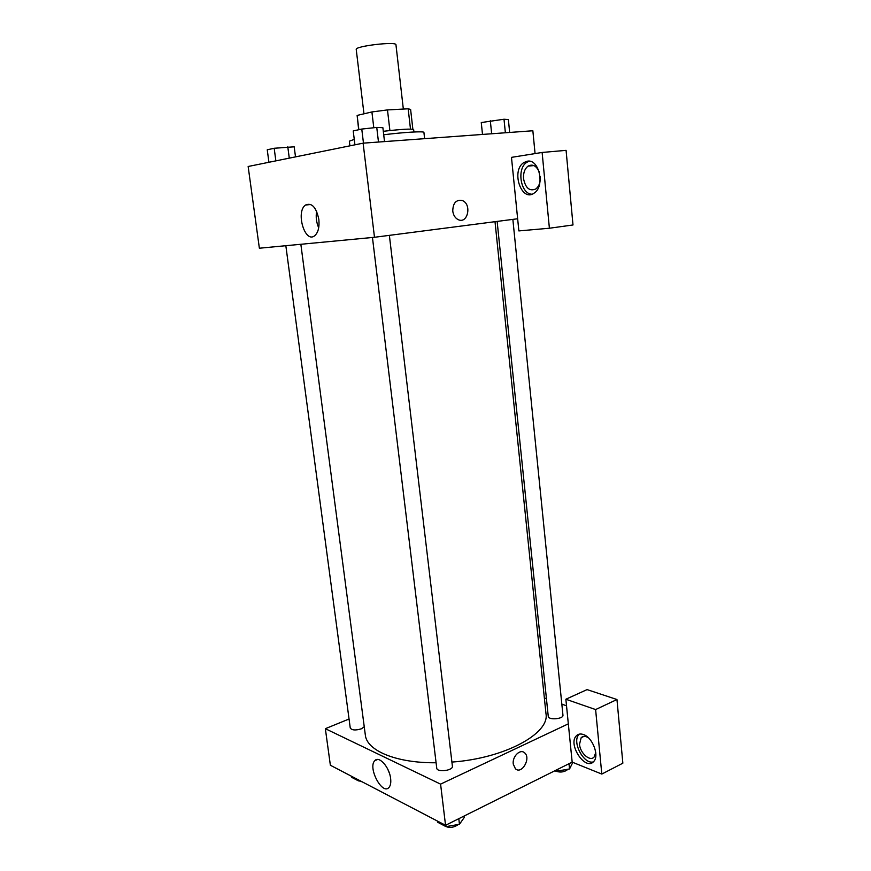 <?xml version="1.0" encoding="UTF-8"?>
<svg xmlns="http://www.w3.org/2000/svg" width="871" height="871" viewBox="0 0 871 871"><rect width="100%" height="100%" fill="white"/><g stroke="black" fill="none" stroke-linecap="round" stroke-linejoin="round"><path stroke-width="1.31" d="M403.338 109.06L395.957 44.78C396.664 41.187 354.715 46.119 356.228 49.451L363.969 113.818M358.863 129.703L357.132 115.429L371.906 111.945L387.475 109.92L408.172 108.799L410.611 109.43L412.865 129.246M357.132 115.429L358.667 129.746M383.305 131.303C401.444 129.202 411.558 128.625 413.649 129.572L413.921 131.978M373.79 127.754L371.906 111.945M410.491 129.093L408.172 108.799M389.892 130.53L387.475 109.92M424.623 138.674L423.916 132.425C424.373 131.064 404.841 132.152 383.708 134.765M354.257 139.404L349.347 141.178L349.913 145.838M363.109 143.16L374.486 237.282L259.373 248.224L248.148 166.492L363.109 143.16L532.856 130.759L535.066 153.59M452.757 211.076C452.964 202.932 456.164 199.437 462.37 200.58C472.06 204.152 467.771 224.283 458.277 219.677C455.206 218.153 453.366 215.279 452.757 211.076C452.964 202.932 456.164 199.437 462.37 200.58L462.37 200.58C472.06 204.152 467.771 224.283 458.277 219.677M511.473 157.368L518.866 230.913L549.394 228.235L542.121 152.458L511.473 157.368M374.486 237.282L517.635 218.763M527.195 161.233C539.193 158.446 545.29 186.394 534.163 193.09C521.457 202.703 510.667 170.607 523.852 162.561L527.195 161.233M529.165 161.189L526.868 162.278C516.47 168.419 520.531 194.026 531.898 194.222M540.26 176.454C540.597 182.181 539.116 186.361 535.796 188.985C529.579 191.522 525.496 188.114 523.558 178.751C523.188 172.991 524.701 168.778 528.076 166.132C532.671 163.781 536.384 165.719 539.236 171.968M542.121 152.458L566.085 150.356L572.998 224.968L549.394 228.235M318.83 219.34C319.57 227.037 318.231 232.47 314.79 235.649C305.09 244.065 295.367 211.969 305.492 205.044C311.764 202.377 316.206 207.146 318.83 219.34M316.609 211.283C315.694 216.988 316.391 222.486 318.688 227.788M495.011 221.691L545.986 713.719C549.873 733.491 504.799 758.336 451.907 762.081M436.088 762.767C396 763.17 366.647 750.552 365.319 734.939L300.854 244.283M285.84 245.709L350.251 727.993C351.873 730.301 355.608 730.562 361.443 728.777L364.252 726.773M512.856 219.383L562.949 715.2C563.722 719.054 548.284 720.306 548.262 716.398L497.134 221.419M389.37 235.355L452.397 766.197C453.334 770.628 436.883 772.664 436.741 768.135L372.45 237.467M544.353 697.965L546.433 698.694M561.839 704.138L566.52 705.793M349.042 719.011L325.351 728.689L440.584 784.129L568.328 723.845L565.867 699.239L595.612 709.571L601.807 774.069L572.171 762.125L568.328 723.845M565.867 699.239L587.076 689.603L616.962 699.522L622.852 763.181L601.807 774.069M595.753 752.588L594.109 757.008C590.059 761.962 580.086 753.154 579.52 744.28L581.164 737.715C583.026 735.93 585.421 735.941 588.361 737.748M579.465 734.101L579.063 734.493C571.55 741.286 583.537 764.618 593.271 761.929M583.505 734.558C592.628 737.399 599.64 755.974 593.652 761.559C585.432 771.314 567.435 744.128 576.395 735.777C578.224 733.937 580.587 733.534 583.505 734.558M595.612 709.571L616.962 699.522M325.351 728.689L330.37 765.25L445.549 825.294L572.171 762.125M390.622 778.478C391.101 782.583 390.567 785.555 389.032 787.395C382.402 795.659 367.54 767.623 374.77 760.721C378.874 755.364 389.435 767.035 390.622 778.478M445.549 825.294L440.584 784.129M387.704 769.06L389.337 773.023M513.248 764.074C512.137 756.561 520.237 748.559 524.56 752.794C531.332 758.031 521.773 774.874 515.425 768.777L513.248 764.074C512.137 756.561 520.237 748.559 524.56 752.794L524.56 752.794C531.332 758.031 521.762 774.874 515.425 768.777M351.405 776.213L351.546 777.259L358.547 780.917L359.973 780.677M358.547 780.917L358.406 779.861M362.227 781.853L357.448 780.351M437.438 821.059L437.58 822.213L446.039 826.633L459.463 824.282L464.178 817.564L464.003 816.083M459.463 824.282L458.799 818.686M446.039 826.633L445.865 825.142M458.375 824.467C453.432 827.929 448.663 828.31 444.09 825.61M555.567 770.41L557.179 771.085L569.547 768.962L572.824 762.386M569.547 768.962L569.013 763.704M557.179 771.085L557.026 769.681M568.044 769.213C564.408 772.294 559.988 772.827 554.773 770.802M268.921 162.278L267.245 149.79L274.18 148.266L294.191 146.818L295.509 156.889M289.281 158.152L287.778 146.774M275.857 160.874L274.18 148.266M354.922 144.826L353.223 130.933L361.77 129.06L376.751 127.427L382.881 127.699L384.514 141.603M378.482 142.038L376.751 127.427M363.468 143.138L361.77 129.06M482.501 134.439L481.26 122.55L504.004 119.24L508.381 119.577L509.666 132.457M505.376 132.773L504.004 119.24M491.658 133.775L490.319 120.742M523.852 162.561L526.868 162.278M533.879 165.577L528.076 166.132M305.492 205.044L310.827 204.478M583.886 736.398L581.164 737.715M576.395 735.777L579.063 734.493M374.77 760.721L377.6 759.479"/></g></svg>
